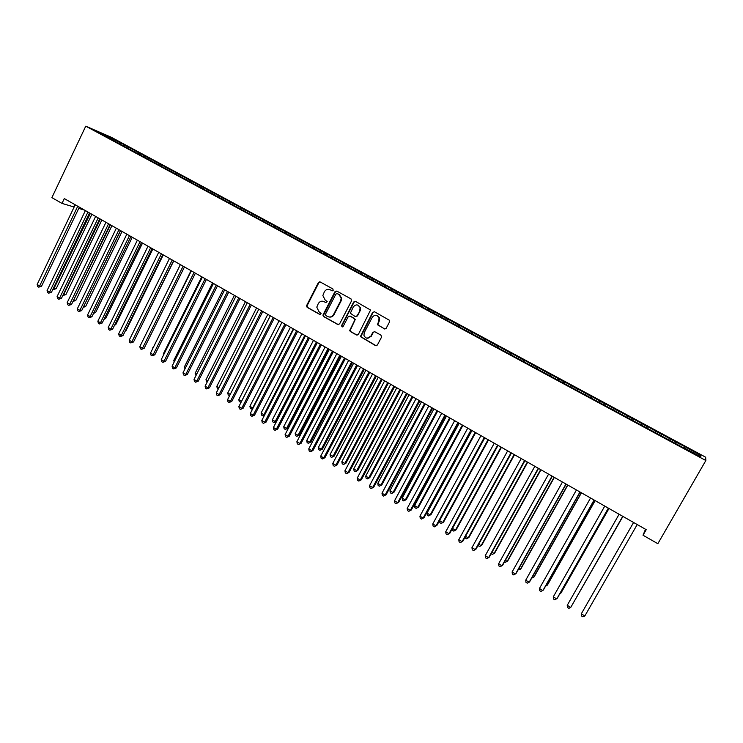 <?xml version="1.0" encoding="UTF-8"?>
<svg xmlns="http://www.w3.org/2000/svg" width="743" height="743" viewBox="0 0 743 743"><rect width="100%" height="100%" fill="white"/><g stroke="black" fill="none" stroke-linecap="round" stroke-linejoin="round"><path stroke-width="1.11" d="M333.217 290.272L332.845 288.916L320.205 281.978L318.366 282.6L306.497 305.819L307.156 307.379L319.694 314.391L321.097 313.565L318.988 311.707L316.787 307.147L318.273 303.627C319.769 301.286 321.728 300.627 324.162 301.658L325.796 302.568L327.208 301.686L325.081 299.875L322.852 295.547L324.366 291.785C325.871 289.445 327.839 288.776 330.282 289.807L331.917 290.708L333.217 290.272M384.27 328.898L386.184 328.285L389.62 321.747L389.657 320.4L374.518 311.781L372.614 312.404L360.374 336.579L375.494 345.606L377.398 345.003L381.531 337.136L380.973 335.158L374.76 331.712L372.865 332.316L370.822 336.217C368.11 339.142 365.816 338.864 363.921 335.381L364.284 332.567L372.262 317.317C374.676 314.503 376.924 314.595 379.023 317.586L378.828 320.939L377.407 324.7L384.865 329.065M645.5 529.267L643.02 535.229L646.215 529.666L64.297 198.585L62.003 203.406L74.142 207.018M643.02 535.229L657.843 543.7L705.85 460.521L85.761 126.171L111.181 137.214L705.655 457.205L705.85 460.521M62.003 203.406L51.889 197.629L85.761 126.171M351.56 300.841L351.012 298.89L336.82 291.098L334.963 291.72L323.112 314.67L323.642 316.602L337.731 324.487L339.597 323.874L351.56 300.841M355.553 301.379L370.562 310.035L358.386 334.378L356.501 334.982L350.38 331.554L349.684 330.514L354.708 320.252L354.16 318.292L350.111 316.044L348.235 316.657L343.182 326.381L341.381 326.01L353.677 302.002L355.553 301.379M120.152 144.161L120.765 142.87L96.776 131.297L105.608 136.331L684.275 448.243M120.765 142.87L128.623 147.355L127.75 147.996M130.304 149.64L130.926 148.34L128.623 147.355M130.926 148.34L138.885 152.882L138.022 153.532M140.529 155.148L141.151 153.847L138.885 152.882M141.151 153.847L149.222 158.445L148.359 159.104M150.829 160.702L151.461 159.401L149.222 158.445M151.461 159.401L159.634 164.054L158.77 164.714M161.203 166.293L161.835 164.983L159.634 164.054M161.835 164.983L170.119 169.701L169.265 170.37M171.652 171.921L172.283 170.611L170.119 169.701M172.283 170.611L180.679 175.385L179.825 176.063M182.165 177.596L182.815 176.277L180.679 175.385M182.815 176.277L191.313 181.116L190.468 181.803M192.874 183.094L193.412 181.989L191.313 181.116M193.412 181.989L202.031 186.883L201.195 187.58M203.545 188.843L204.093 187.738L202.031 186.883M204.093 187.738L212.823 192.697L211.987 193.394M214.3 194.638L214.848 193.533L212.823 192.697M214.848 193.533L223.689 198.557L222.863 199.254M225.129 200.48L225.677 199.365L223.689 198.557M225.677 199.365L234.649 204.455L233.822 205.161M236.042 206.359L236.59 205.244L234.649 204.455M236.59 205.244L245.673 210.39L244.856 211.114M247.029 212.275L247.586 211.161L245.673 210.39M247.586 211.161L256.79 216.38L255.982 217.105M258.1 218.247L258.657 217.123L256.79 216.38M258.657 217.123L267.991 222.408L267.183 223.141M269.254 224.256L269.82 223.132L267.991 222.408M269.82 223.132L279.266 228.482L278.467 229.225M280.483 230.311L281.058 229.178L279.266 228.482M281.058 229.178L290.634 234.602L289.835 235.355M291.804 236.413L292.38 235.28L290.634 234.602M292.38 235.28L302.085 240.769L301.259 241.549M303.209 242.552L303.785 241.419L302.085 240.769M303.785 241.419L313.62 246.982L312.775 247.8M314.698 248.747L315.283 247.614L313.62 246.982M315.283 247.614L325.239 253.242L324.366 254.097M326.27 254.988L326.855 253.846L325.239 253.242M326.855 253.846L336.95 259.548L336.05 260.449M337.935 261.276L338.529 260.124L336.95 259.548M338.529 260.124L348.755 265.901L347.826 266.848M349.684 267.61L350.278 266.458L348.755 265.901M350.278 266.458L360.643 272.309L359.696 273.285M361.525 273.991L362.129 272.839L360.643 272.309M362.129 272.839L372.624 278.755L371.686 279.749M373.45 280.445L374.063 279.266L372.624 278.755M374.063 279.266L384.698 285.266L383.769 286.259M385.441 286.974L386.091 285.739L384.698 285.266M386.091 285.739L396.864 291.813L395.945 292.826M397.524 293.569L398.211 292.259L396.864 291.813M398.211 292.259L409.133 298.417L408.223 299.438M409.699 300.218L410.424 298.844L409.133 298.417M410.424 298.844L421.485 305.076L420.584 306.107M421.996 306.859L422.73 305.466L421.485 305.076M422.73 305.466L433.94 311.781L433.048 312.822M434.395 313.546L435.138 312.144L433.94 311.781M435.138 312.144L446.497 318.543L445.614 319.592M446.887 320.279L447.639 318.877L446.497 318.543M447.639 318.877L459.146 325.36L458.273 326.418M459.48 327.069L460.233 325.666L459.146 325.36M460.233 325.666L471.898 332.223L471.034 333.301M472.176 333.913L472.938 332.502L471.898 332.223M472.938 332.502L484.752 339.142L483.897 340.229M484.975 340.814L485.736 339.393L484.752 339.142M485.736 339.393L497.708 346.127L496.863 347.222M497.866 347.761L498.637 346.34L497.708 346.127M498.637 346.34L510.775 353.157L509.93 354.262M510.868 354.764L511.639 353.343L510.775 353.157M511.639 353.343L523.936 360.244L523.109 361.367M523.973 361.832L524.753 360.401L523.936 360.244M524.753 360.401L537.208 367.395L536.39 368.528M537.18 368.955L537.969 367.516L537.208 367.395M537.969 367.516L550.591 374.602L549.774 375.744M550.498 376.125L551.287 374.686L550.591 374.602M551.287 374.686L564.076 381.865L563.278 383.016M563.918 383.36L564.717 381.921L564.076 381.865M564.717 381.921L577.673 389.183L576.884 390.354M577.45 390.66L578.249 389.211L577.673 389.183M578.249 389.211L591.391 396.576L590.601 397.746M591.094 398.016L591.902 396.558L591.391 396.576M591.902 396.558L605.211 404.016L604.44 405.204M604.848 405.427L605.211 404.016M605.666 403.969L619.151 411.52L618.39 412.727M618.715 412.904L619.151 411.52M619.541 411.436L633.203 419.089L632.451 420.306M632.702 420.436L633.203 419.089M633.528 418.968L647.376 426.723L646.633 427.949M646.8 428.042L647.376 426.723M647.636 426.566L661.669 434.423L660.936 435.658M661.019 435.704L661.669 434.423M661.855 434.228L676.074 442.178L675.498 443.19M684.015 448.094L684.86 446.617L676.074 442.178M684.86 446.617L700.853 455.524L700.835 456.852L684.414 448.001M684.786 446.868L684.071 448.131M700.853 455.524L699.256 455.998M670.297 439.067L669.712 440.079M655.939 431.33L655.345 432.333M641.692 423.668L641.088 424.652M627.566 416.052L626.962 417.037M613.56 408.511L612.938 409.477M599.666 401.034L599.044 401.991M585.893 393.614L585.252 394.561M572.221 386.249L571.581 387.187M558.671 378.949L558.012 379.877M545.223 371.714L544.563 372.633M531.886 364.525L531.217 365.435M518.66 357.402L517.982 358.302M505.537 350.334L504.85 351.225M492.516 343.322L491.829 344.204M479.597 336.375L478.901 337.248M466.79 329.474L466.084 330.338M454.075 322.62L453.36 323.484M441.463 315.831L440.748 316.676M428.952 309.088L428.219 309.933M416.535 302.41L415.801 303.237M404.211 295.77L403.347 296.726M391.988 289.185L391.069 290.197M379.859 282.656L378.93 283.65M367.822 276.173L366.884 277.158M355.878 269.737L354.931 270.712M319.091 282.405L319.379 281.838M344.018 263.356L343.071 264.322M332.26 257.022L331.294 257.979M320.577 250.735L319.611 251.682M308.995 244.493L308.02 245.431M297.488 238.299L296.513 239.227M286.074 232.15L285.089 233.07M274.743 226.048L273.749 226.959M263.496 219.993L262.493 220.894M252.332 213.975L251.329 214.876M241.252 208.012L240.24 208.894M230.256 202.087L229.234 202.96M219.334 196.208L218.312 197.071M208.495 190.366L207.464 191.23M197.731 184.57L196.691 185.425M187.05 178.822L186.01 179.657M176.444 173.11L175.394 173.946M165.912 167.435L164.872 168.243M155.454 161.807L154.442 162.587M145.071 156.216L144.077 156.968M134.771 150.662L133.786 151.396M124.536 145.154L123.57 145.86M78.758 208.393L84.572 210.12M107.298 135.867L107.141 136.888M118.425 141.867L117.552 142.507M332.353 290.819L329.641 289.519M323.391 301.333L325.796 302.568M320.187 281.969L318.849 282.739L306.989 305.93L307.648 307.481L320.196 314.503M336.774 291.07L335.427 291.85L323.428 315.357L324.124 316.694L338.362 324.645M337.211 293.615L335.91 294.052L325.499 314.196L325.871 315.552L327.598 316.518C330.041 317.567 332.019 316.917 333.533 314.568L340.675 300.776L341.195 298.054L338.947 294.572L337.266 293.624M329.019 317.001C331.155 317.41 332.808 316.639 333.997 314.67L333.533 314.568M337.675 293.736L339.412 294.692L341.65 298.175L341.13 300.896L333.997 314.67M349.981 315.979L355.293 319.36L350.129 330.589L350.826 331.638L357.142 335.149M355.479 301.342L354.123 302.113L341.956 325.527L342.393 326.911M359.779 310.518L360.104 307.63C358.191 304.259 355.916 304.026 353.287 306.943L350.352 313.249L355.098 316.499L356.984 315.886L360.216 310.63L360.541 307.741L357.717 305.029M355.674 316.657L356.984 315.886M360.216 310.63L357.42 315.989M376.673 315.385L379.432 317.679L379.246 321.032L377.825 324.784L384.679 328.982M367.126 338.26L370.822 336.217M374.574 331.619L373.283 332.4L371.24 336.291M374.407 311.735L373.042 312.506L360.801 336.653L376.162 345.774M53.561 287.903L56.18 288.693L91.9 214.29M56.18 288.693L53.477 289.538L90.367 213.417M53.477 289.538L52.929 289.213M77.736 206.229L39.63 285.999L37.15 284.495L75.201 204.789M79.352 207.148L41.506 286.306L39.63 285.999L38.72 287.16L37.735 286.566L37.15 284.495M41.506 286.306L38.72 287.16M63.573 293.94L65.941 294.572L101.884 219.965M65.941 294.572L63.248 295.435L100.37 219.111M73.668 300.023L75.777 300.497L111.933 225.686M75.777 300.497L73.083 301.37L110.447 224.841M87.934 212.034L49.586 292.027L47.088 290.513L85.38 210.585M89.522 212.935L51.443 292.315L49.586 292.027L48.657 293.188L47.663 292.584L47.088 290.513M51.443 292.315L48.657 293.188M98.206 217.875L59.607 298.092L57.1 296.568L95.633 216.408M99.766 218.767L61.446 298.361L59.607 298.092L58.669 299.253L57.666 298.64L57.1 296.568M61.446 298.361L58.669 299.253M83.829 306.153L85.668 306.469L122.056 231.454M83.597 306.618L120.598 230.618M85.668 306.469L83.235 307.379M94.092 312.264L95.643 312.478L132.254 237.249M95.643 312.478L93.516 313.435M108.552 223.764L69.712 304.203L67.176 302.67L105.952 222.287M110.085 224.637L71.523 304.463L69.712 304.203L68.755 305.354L67.743 304.741L67.176 302.67M71.523 304.463L68.755 305.354M118.964 229.689L79.882 310.36L77.328 308.819L116.354 228.203M120.477 230.553L81.674 310.602L79.882 310.36L78.907 311.503L77.885 310.89L77.328 308.819M81.674 310.602L78.907 311.503M104.457 318.366L105.682 318.524L142.526 243.091M105.682 318.524L103.964 319.369M129.458 235.661L90.126 316.555L87.553 315.004L126.83 234.166M130.944 236.506L91.891 316.778L90.126 316.555L89.132 317.707L88.111 317.085L87.553 315.004M91.891 316.778L89.132 317.707M114.896 324.505L115.787 324.617L152.863 248.979M115.787 324.617L114.543 325.239M140.037 241.679L100.444 322.806L97.853 321.236L137.381 240.165M141.495 242.506L102.19 323.01L100.444 322.806L99.432 323.948L98.401 323.316L97.853 321.236M102.19 323.01L99.432 323.948M125.418 330.691L125.976 330.756L163.284 254.905M125.976 330.756L125.196 331.137M150.68 247.735L110.837 329.093L108.227 327.514L148.015 246.212M152.12 248.552L112.555 329.279L110.837 329.093L109.815 330.226L108.775 329.595L108.227 327.514M112.555 329.279L109.815 330.226M136.015 336.913L173.769 260.867M161.407 253.837L121.304 335.427L118.685 333.839L158.723 252.304M162.819 254.635L123.004 335.604L121.304 335.427L120.264 336.56L119.214 335.929L118.685 333.839M123.004 335.604L120.264 336.56M180.363 264.619L142.368 341.446M172.218 259.985L131.855 341.808L129.208 340.21L169.506 258.443M173.593 260.774L133.526 341.966L131.855 341.808L130.796 342.941L129.737 342.3L129.208 340.21M133.526 341.966L130.796 342.941M191.016 270.684L153.077 347.9M152.9 348.253L152.77 347.715M183.103 266.18L142.48 348.244L139.814 346.628L180.373 264.629M184.459 266.951L144.123 348.374L142.48 348.244L141.393 349.368L140.334 348.718L139.814 346.628M144.123 348.374L141.393 349.368M201.743 276.786L163.256 354.039L163.85 354.402M163.506 355.089L163.256 354.039M194.072 272.421L153.179 354.717L150.495 353.092L191.322 270.861M195.4 273.173L154.795 354.829L153.179 354.717L152.083 355.832L151.005 355.182L150.495 353.092M154.795 354.829L152.083 355.832M212.544 282.934L173.806 360.401L174.707 360.94M174.187 361.99L173.806 360.401M205.124 278.709L163.962 361.247L161.259 359.603L202.356 277.13M206.415 279.442L165.559 361.339L163.962 361.247L162.847 362.352L161.76 361.702L161.259 359.603M165.559 361.339L162.847 362.352M223.429 289.12L184.44 366.81L185.648 367.544M184.97 368.89L184.44 366.81M216.259 285.043L174.819 367.813L172.097 366.169L213.464 283.454M217.523 285.767L176.388 367.896L174.819 367.813L173.686 368.927L172.599 368.268L172.097 366.169M176.388 367.896L173.686 368.927M234.398 295.361L195.158 373.274L196.672 374.184M195.985 375.54L195.158 373.274M227.479 291.423L185.759 374.435L183.019 372.782L224.665 289.826M228.714 292.129L187.301 374.5L185.759 374.435L184.608 375.54L183.512 374.881L183.019 372.782M187.301 374.5L184.608 375.54M245.441 301.649L205.941 379.775L207.771 380.88M207.083 382.236L205.941 379.775M238.782 297.859L196.784 381.113L194.025 379.441L235.949 296.243M239.98 298.537L198.297 381.15L196.784 381.113L195.613 382.208L194.508 381.54L194.025 379.441M198.297 381.15L195.613 382.208M256.567 307.974L216.817 386.332L218.962 387.623M218.266 388.988L217.272 388.385L216.817 386.332M250.168 304.333L207.891 387.827L205.105 386.146L247.308 302.707M251.338 305.001L209.377 387.846L207.891 387.827L206.703 388.923L205.588 388.255L205.105 386.146M209.377 387.846L206.703 388.923M267.777 314.354L227.767 392.926L230.237 394.422M229.606 395.647L228.212 394.988L227.767 392.926M229.847 395.174L229.308 395.647M261.638 310.862L219.083 394.607L216.278 392.908L258.768 309.227M262.781 311.512L220.541 394.598L219.083 394.607L217.866 395.694L216.752 395.016L216.278 392.908M220.541 394.598L217.866 395.694M279.071 320.781L238.791 399.576L241.559 401.248L281.903 322.397L238.874 406.579L241.726 408.306L243.119 408.26L285.934 324.691M241.131 402.167L239.237 401.638L238.791 399.576M240.342 402.307L241.605 401.248M273.201 317.447L230.358 401.424L227.534 399.715L270.303 315.794M274.316 318.078L231.788 401.406L230.358 401.424L229.123 402.511L227.999 401.824L227.534 399.715M231.788 401.406L229.123 402.511M290.448 327.254L249.908 406.272L252.694 407.963L293.299 328.88M252.843 408.539L251.45 409.012L250.335 408.334L249.908 406.272M251.45 409.012L253.149 407.944M284.857 324.069L241.726 408.306L240.463 409.384L239.33 408.687L238.874 406.579M243.119 408.26L240.463 409.384M301.909 333.774L261.099 413.024L263.914 414.724L304.788 335.409M264.657 414.956L262.651 415.764L261.527 415.086L261.099 413.024M262.651 415.764L264.796 414.678M296.596 330.756L253.168 415.235L250.298 413.498L293.652 329.075M297.646 331.35L254.543 415.17L253.168 415.235L251.896 416.303L250.744 415.606L250.298 413.498M254.543 415.17L251.896 416.303M313.462 340.35L272.375 419.823L275.207 421.532L276.489 421.448L317.326 342.542M276.489 421.448L273.926 422.572L275.207 421.532L316.36 341.994M273.926 422.572L272.792 421.894L272.375 419.823M308.429 337.489L264.703 422.21L261.815 420.464L305.466 335.799M309.441 338.065L266.05 422.126L263.403 423.278L262.251 422.581L261.815 420.464M266.05 422.126L263.403 423.278M325.1 346.972L283.733 426.677L286.594 428.395L287.838 428.293L328.954 349.164M287.838 428.293L285.293 429.426L286.594 428.395L328.016 348.634M285.293 429.426L284.151 428.739L283.733 426.677M320.354 344.269L276.331 429.25L273.415 427.485L317.363 342.569M321.338 344.826L277.641 429.138L275.012 430.308L273.842 429.603L273.415 427.485M277.641 429.138L275.012 430.308M336.82 353.64L295.185 433.578L298.064 435.305L299.28 435.184L340.666 355.823M299.28 435.184L296.736 436.336L298.064 435.305L339.765 355.312M296.736 436.336L295.584 435.649L295.185 433.578M332.372 351.105L288.043 436.336L285.108 434.562L329.363 349.396M333.319 351.643L289.324 436.206L286.705 437.395L285.526 436.68L285.108 434.562M289.324 436.206L286.705 437.395M348.634 360.364L306.72 440.525L309.617 442.28L310.806 442.131L352.47 362.538M310.806 442.131L308.271 443.302L309.617 442.28L351.606 362.045M308.271 443.302L307.119 442.605L306.72 440.525M344.483 357.996L299.847 443.478L296.884 441.695L341.446 356.269M345.393 358.516L301.091 443.33L298.482 444.528L297.302 443.812L296.884 441.695M301.091 443.33L298.482 444.528M360.541 367.135L318.338 447.537L321.264 449.292L322.416 449.125L364.367 369.308M322.416 449.125L319.889 450.314L321.264 449.292L363.531 368.834M319.889 450.314L318.728 449.608L318.338 447.537M356.696 364.943L311.744 450.685L308.763 448.874L353.631 363.206M357.569 365.445L312.961 450.509L310.36 451.725L309.172 451.001L308.763 448.874M312.961 450.509L310.36 451.725M372.54 373.961L330.05 454.595L332.994 456.369L334.118 456.174L376.348 376.125M334.118 456.174L331.601 457.382L332.994 456.369L375.549 375.679M331.601 457.382L330.431 456.666L330.05 454.595M368.992 371.946L323.734 457.939L320.725 456.118L365.909 370.19M369.838 372.419L324.914 457.734L322.323 458.97L321.125 458.245L320.725 456.118M324.914 457.734L322.323 458.97M384.633 380.843L341.854 461.709L344.817 463.493L345.904 463.279L388.431 382.998M345.904 463.279L343.405 464.505L344.817 463.493L387.67 382.571M343.405 464.505L342.217 463.79L341.854 461.709M381.4 378.995L335.817 465.248L332.79 463.418L378.289 377.23M382.199 379.459L336.969 465.025L334.387 466.279L333.18 465.545L332.79 463.418M336.969 465.025L334.387 466.279M396.808 387.772L353.742 468.879L356.724 470.681L357.792 470.44L400.598 389.926M357.792 470.44L355.293 471.675L356.724 470.681L399.873 389.508M355.293 471.675L354.105 470.96L353.742 468.879M393.892 386.109L347.993 472.622L344.947 470.774L390.762 384.326M394.663 386.546L349.108 472.372L346.544 473.644L345.319 472.901L344.947 470.774M349.108 472.372L346.544 473.644M409.087 394.756L365.723 476.096L368.732 477.916L369.763 477.656L412.867 396.901M369.763 477.656L367.274 478.91L368.732 477.916L412.179 396.511M367.274 478.91L366.076 478.186L365.723 476.096M406.495 393.279L360.271 480.052L357.197 478.186L403.338 391.477M407.22 393.697L361.349 479.774L358.795 481.065L357.559 480.322L357.197 478.186M361.349 479.774L358.795 481.065M421.467 401.796L377.797 483.377L380.825 485.207L381.818 484.928L425.228 403.941M381.818 484.928L379.348 486.191L380.825 485.207L424.578 403.57M379.348 486.191L378.141 485.458L377.797 483.377M419.191 400.505L372.642 487.538L369.54 485.662L416.015 398.694M419.888 400.895L373.692 487.241L371.138 488.541L369.903 487.789L369.54 485.662M373.692 487.241L371.138 488.541M433.94 408.891L389.964 490.714L393.019 492.553L393.976 492.247L437.683 411.028M393.976 492.247L391.515 493.538L393.019 492.553L437.07 410.675M391.515 493.538L390.298 492.795L389.964 490.714M431.999 407.786L385.115 495.079L381.986 493.194L428.785 405.966M432.649 408.158L386.128 494.764L383.583 496.083L382.339 495.33L381.986 493.194M386.128 494.764L383.583 496.083M446.506 416.043L402.223 498.107L405.306 499.965L406.235 499.63L450.239 418.17M406.235 499.63L403.783 500.94L405.306 499.965L449.664 417.845M403.783 500.94L402.548 500.197L402.223 498.107M444.908 415.133L397.681 502.695L394.533 500.782L441.667 413.294M445.512 415.476L398.657 502.342L396.13 503.68L394.877 502.918L394.533 500.782M398.657 502.342L396.13 503.68M459.174 423.25L414.585 505.556L417.687 507.432L418.578 507.07L462.898 425.368M418.578 507.07L416.136 508.398L417.687 507.432L462.36 425.061M416.136 508.398L414.9 507.645L414.585 505.556M457.92 422.535L410.359 510.357L407.183 508.435L454.651 420.677M458.487 422.86L411.297 509.986L408.78 511.342L407.508 510.58L407.183 508.435M411.297 509.986L408.78 511.342M471.944 430.513L427.039 513.069L430.169 514.955L431.024 514.574L475.65 432.63M431.024 514.574L428.59 515.911L430.169 514.955L475.149 432.342M428.59 515.911L427.346 515.159L427.039 513.069M471.034 430.002L423.129 518.094L419.925 516.153L467.746 428.126M471.564 430.299L424.03 517.685L421.522 519.069L420.25 518.289L419.925 516.153M424.03 517.685L421.522 519.069M484.817 437.841L439.596 520.639L442.744 522.533L443.562 522.134L488.504 439.94M443.562 522.134L441.147 523.49L442.744 522.533L488.049 439.68M441.147 523.49L439.884 522.728L439.596 520.639M484.26 437.525L436.002 525.886L432.779 523.926L480.944 435.639M484.742 437.803L436.865 525.459L434.376 526.852L433.085 526.072L432.779 523.926M436.865 525.459L434.376 526.852M452.487 528.403L455.422 530.177L456.202 529.75L501.469 447.314M456.202 529.75L453.797 531.124L455.422 530.177L501.051 447.072M453.797 531.124L452.533 530.353L452.311 528.728M497.596 445.113L448.986 533.743L445.735 531.765L494.253 443.209M498.033 445.363L449.812 533.288L447.332 534.7L446.032 533.911L445.735 531.765M449.812 533.288L447.332 534.7M465.555 536.288L468.201 537.886L468.944 537.421L514.528 454.744M465.137 537.031L465.276 538.043L466.558 538.814L468.201 537.886L514.156 454.53M511.035 452.756L462.072 541.656L458.793 539.669L507.664 450.843M511.435 452.989L462.861 541.173L460.391 542.613L459.081 541.823L458.793 539.669M478.724 544.229L481.083 545.65L481.789 545.167L527.697 462.239M478.065 545.418L479.411 546.579L481.083 545.65L527.363 462.044M524.595 460.474L475.269 549.644L471.963 547.637L521.196 458.533M524.948 460.669L476.012 549.133L473.56 550.591L472.242 549.792L471.963 547.637M492.005 552.235L494.067 553.479L494.736 552.959L540.969 469.79M491.197 553.693L492.368 554.399L494.067 553.479L540.681 469.622M538.257 468.248L488.569 557.696L485.235 555.68L534.83 466.298M538.573 468.424L489.275 557.157L486.832 558.634L485.504 557.826L485.235 555.68M505.398 560.306L507.153 561.364L507.785 560.826L554.352 477.405M504.581 561.764L505.426 562.275L507.153 561.364L554.102 477.266M552.04 476.087L501.98 565.813L498.618 563.779L548.585 474.118M552.309 476.235L502.649 565.247L500.215 566.742L498.878 565.925L498.618 563.779M518.902 568.451L520.351 569.324L520.936 568.748L567.847 485.077M518.085 569.909L520.351 569.324L567.643 484.965M565.943 483.999L515.512 573.995L512.113 571.943L562.451 482.012M566.157 484.12L516.125 573.401L513.719 574.915L512.364 574.098L512.113 571.943M532.517 576.652L533.65 577.339L534.198 576.744L581.444 492.823M531.691 578.128L533.65 577.339L581.286 492.73M579.958 491.968L529.146 582.252L525.728 580.181L576.438 489.971M580.125 492.07L529.722 581.62L527.326 583.162L525.96 582.336L525.728 580.181M546.244 584.936L547.052 585.419L547.563 584.797L595.162 500.624M545.548 586.162L547.052 585.419L595.041 500.559M594.084 500.011L542.892 590.574L539.446 588.484L590.546 497.996M594.205 500.076L543.43 589.914L541.043 591.474L539.669 590.639L539.446 588.484M560.083 593.276L561.039 592.923L608.991 508.491M559.674 594.001L560.575 593.573L608.916 508.444M608.341 508.119L556.758 598.96L553.284 596.861L604.765 506.085M608.415 508.166L557.25 598.273L554.882 599.852L553.489 599.016L553.284 596.861M574.042 601.691L622.931 516.422M573.912 601.923L622.903 516.404M567.234 605.304L567.438 607.458L568.832 608.313L570.745 607.43L622.736 516.311L570.745 607.43L567.234 605.304L619.114 514.249M633.565 522.468L581.305 613.82L633.575 522.478M584.843 615.956L582.902 616.829L581.49 615.975L581.305 613.82L584.843 615.956L637.215 524.549M330.746 289.937L330.282 289.807M324.645 301.779L324.162 301.658M320.177 314.493L319.694 314.391M307.648 307.481L307.156 307.379M307.119 305.568L306.627 305.457M318.849 282.739L318.366 282.6M338.195 324.57L337.731 324.487M324.124 316.694L323.642 316.602M323.586 314.763L323.112 314.67M335.427 291.85L334.963 291.72M339.412 294.692L338.947 294.572M306.989 305.93L306.497 305.819M323.428 315.357L322.945 315.264M341.845 326.093L341.381 326.01"/></g></svg>

